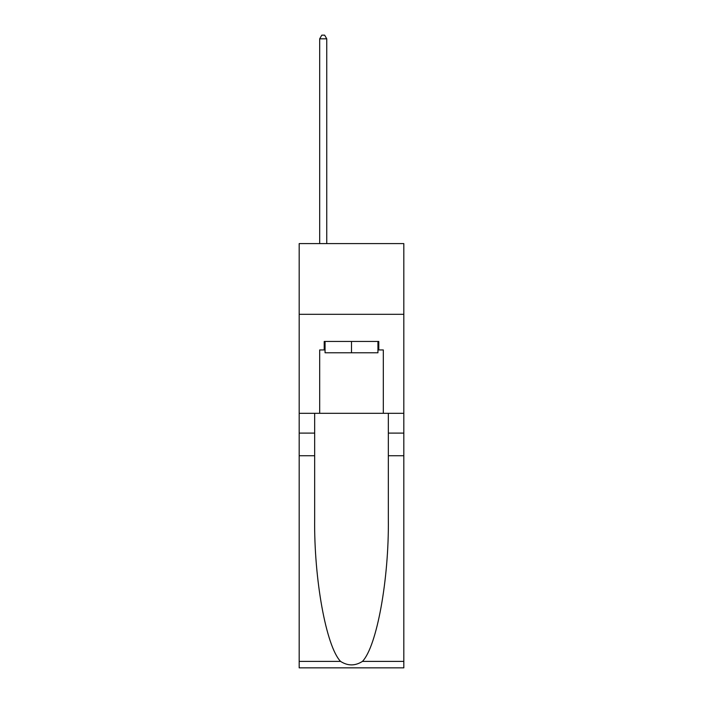 <?xml version="1.0" encoding="UTF-8"?>
<svg xmlns="http://www.w3.org/2000/svg" width="703" height="703" viewBox="0 0 703 703"><rect width="100%" height="100%" fill="white"/><g stroke="black" fill="none" stroke-linecap="round" stroke-linejoin="round"><path stroke-width="1.05" d="M403.821 314.311L403.821 243.598L299.179 243.598L299.179 314.311L403.821 314.311L403.821 413.302L383.32 413.302L383.32 349.945L378.794 349.945L378.794 341.456L324.206 341.456L324.206 349.945L325.058 349.945M377.942 341.456L377.942 352.774L325.058 352.774L325.058 341.456M351.5 341.456L351.5 352.774M362.44 661.4L403.821 661.4L403.821 667.85L299.179 667.85L299.179 455.729L314.663 455.729L314.663 518.788C313.907 579.07 326.139 646.409 340.56 661.4C347.844 666.049 355.138 666.049 362.44 661.4C376.861 646.409 389.093 579.07 388.337 518.788L388.337 413.302M388.337 455.729L403.821 455.729L403.821 413.302M299.179 455.729L299.179 314.311M314.663 413.302L314.663 455.729M403.821 661.4L403.821 455.729M299.179 413.302L319.68 413.302L319.68 349.945L324.206 349.945M319.68 413.302L383.32 413.302M377.942 349.945L378.794 349.945M326.754 243.598L326.754 38.823L319.68 38.823L319.68 243.598M319.68 38.823L321.798 35.15L324.628 35.15L326.754 38.823M388.337 433.101L403.821 433.101M314.663 433.101L299.179 433.101M299.179 661.4L340.56 661.4"/></g></svg>
